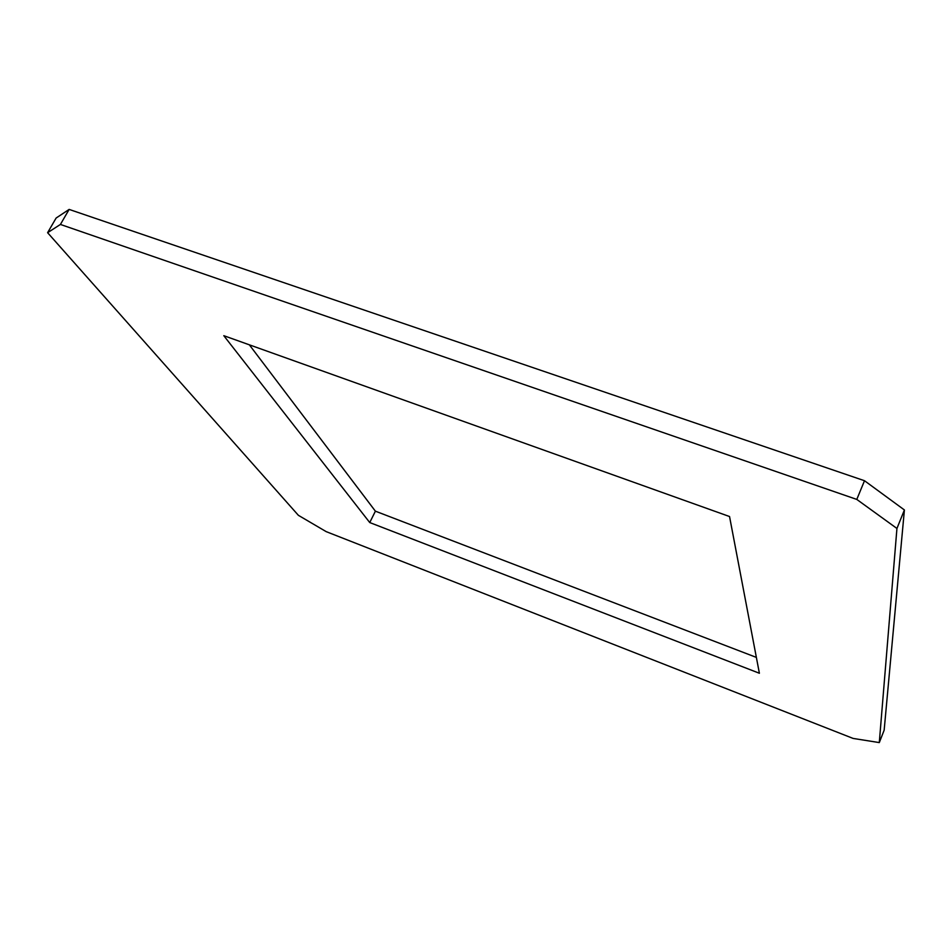 <?xml version="1.0" encoding="UTF-8"?>
<svg xmlns="http://www.w3.org/2000/svg" width="952" height="952" viewBox="0 0 952 952"><rect width="100%" height="100%" fill="white"/><g stroke="black" fill="none" stroke-linecap="round" stroke-linejoin="round"><path stroke-width="1.43" d="M369.745 522.553L223.803 335.687L729.541 516.531L759.387 673.254L369.745 522.553L375.397 511.176L756.376 657.404M249.353 344.826L375.397 511.176M60.416 224.446L856.788 499.419L896.939 528.467L879.291 742.584L884.158 730.172L904.4 509.963L864.499 480.724L69.139 209.416L56.132 218.032L47.6 232.693L60.416 224.446L69.139 209.416M879.291 742.584L853.123 738.431L326.203 531.644L298.369 515.306L47.6 232.693M856.788 499.419L864.499 480.724M904.4 509.963L896.939 528.467"/></g></svg>

